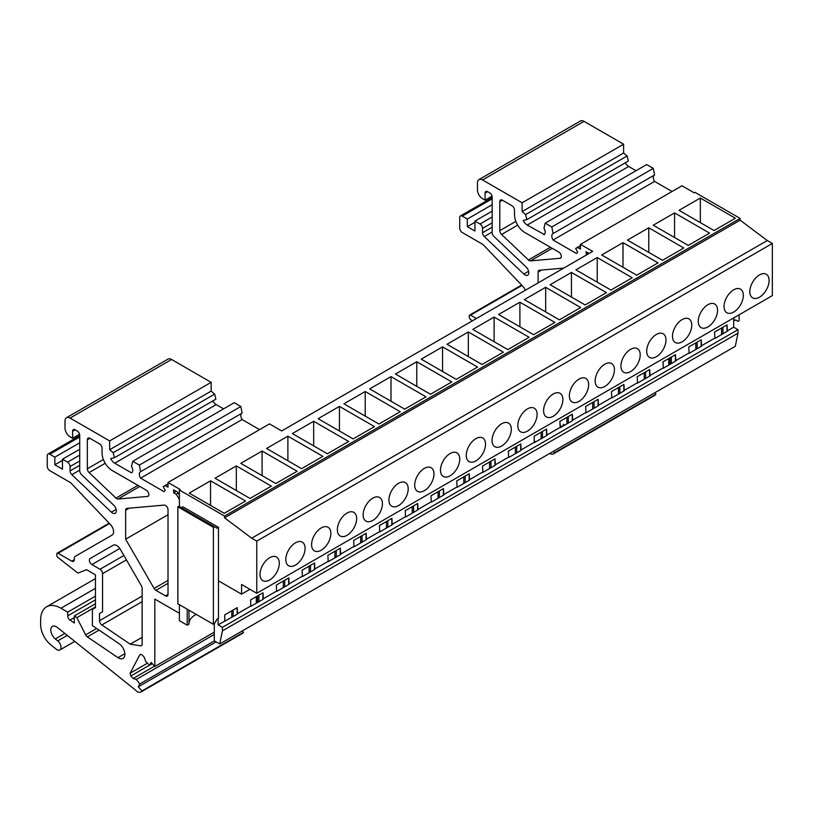 <?xml version="1.0" encoding="UTF-8"?>
<svg xmlns="http://www.w3.org/2000/svg" width="813" height="813" viewBox="0 0 813 813"><rect width="100%" height="100%" fill="white"/><g stroke="black" fill="none" stroke-linecap="round" stroke-linejoin="round"><path stroke-width="1.22" d="M224.551 517.83L740.125 220.171L740.125 218.412L694.963 192.335L694.15 192.803L681.975 185.771L580.482 244.367L592.657 251.4L281.694 430.941L269.51 423.898L168.017 482.495L180.201 489.528L179.388 490.005L224.551 516.072L224.551 517.83L251.705 538.196L256.776 541.123L256.776 593.277L241.552 584.486L241.552 594.151L218.463 580.828L218.463 618.439L216.939 619.323L214.398 623.713L213.392 624.303L177.864 603.795L177.864 506.814L213.392 527.322L214.398 526.743L178.88 506.235L177.864 506.814M187.203 609.181L187.203 625.187L179.388 620.675L179.388 604.669M179.388 506.529L179.388 490.005M740.125 218.412L224.551 516.072M740.125 220.171L767.279 240.526L251.705 538.196M767.279 240.526L772.35 243.463L256.776 541.123M772.35 243.463L772.35 295.607L256.776 593.277M249.926 589.323L241.552 594.151M733.682 317.934L733.682 327.192L737.991 329.682L222.416 627.351L222.416 630.868L219.723 643.957L214.297 640.827L214.297 623.774M737.991 329.682L737.991 333.198L222.416 630.868M737.991 333.198L735.298 346.297L219.723 643.957M218.108 618.652L218.108 624.862L222.416 627.351M218.463 580.828L218.463 527.322L182.945 506.814L181.421 507.698M721.578 334.59L721.578 328.025M722.95 333.797L722.95 327.243M726.954 331.491L726.954 324.926M714.556 332.09L727.035 324.885L727.391 331.237L714.901 338.442L714.556 332.09M769.098 280.495A13.638 7.876 120 0 0 766.283 274.255A13.638 7.876 120 0 0 755.775 277.904A13.638 7.876 120 0 0 749.82 291.623A13.638 7.876 120 0 0 752.645 297.873A13.638 7.876 120 0 0 763.153 294.215A13.638 7.876 120 0 0 769.098 280.495M700.339 198.016L679.028 210.323L714.048 230.536L735.359 218.24L700.339 198.016L700.339 222.63M695.796 349.478L695.796 342.913M697.168 348.686L697.168 342.121M701.172 346.368L701.172 339.814M688.774 346.968L701.253 339.763L701.609 346.125L689.129 353.33L688.774 346.968M743.326 295.373A13.638 7.876 120 0 0 740.501 289.133A13.638 7.876 120 0 0 729.993 292.792A13.638 7.876 120 0 0 724.037 306.511A13.638 7.876 120 0 0 726.863 312.751A13.638 7.876 120 0 0 737.371 309.103A13.638 7.876 120 0 0 743.326 295.373M674.566 212.904L653.245 225.211L688.265 245.424L709.576 233.118L674.566 212.904L674.566 237.518M670.024 364.356L670.024 357.801M671.386 363.563L671.386 357.009M675.4 361.257L675.4 354.692M662.991 361.856L675.481 354.651L675.827 361.002L663.347 368.208L662.991 361.856M717.544 310.261A13.638 7.876 120 0 0 714.718 304.021A13.638 7.876 120 0 0 704.21 307.67A13.638 7.876 120 0 0 698.265 321.389A13.638 7.876 120 0 0 701.091 327.639A13.638 7.876 120 0 0 711.588 323.981A13.638 7.876 120 0 0 717.544 310.261M648.784 227.782L627.473 240.089L662.483 260.302L683.794 248.006L648.784 227.782L648.784 252.396M644.242 379.244L644.242 372.679M645.613 378.452L645.613 371.887M649.617 376.134L649.617 369.58M637.219 376.734L649.699 369.529L650.054 375.891L637.565 383.096L637.219 376.734M691.761 325.139A13.638 7.876 120 0 0 688.946 318.899A13.638 7.876 120 0 0 678.438 322.558A13.638 7.876 120 0 0 672.483 336.277A13.638 7.876 120 0 0 675.308 342.517A13.638 7.876 120 0 0 685.816 338.869A13.638 7.876 120 0 0 691.761 325.139M623.002 242.67L601.691 254.977L636.711 275.19L658.022 262.884L623.002 242.67L623.002 267.284M618.459 394.122L618.459 387.567M619.831 393.34L619.831 386.775M623.835 391.023L623.835 384.458M611.437 391.622L623.917 384.417L624.272 390.768L611.793 397.974L611.437 391.622M665.989 340.027A13.638 7.876 120 0 0 663.164 333.787A13.638 7.876 120 0 0 652.656 337.436A13.638 7.876 120 0 0 646.701 351.155A13.638 7.876 120 0 0 649.526 357.405A13.638 7.876 120 0 0 660.034 353.746A13.638 7.876 120 0 0 665.989 340.027M597.23 257.548L575.919 269.855L610.929 290.068L632.24 277.772L597.23 257.548L597.23 282.162M592.687 409.01L592.687 402.445M594.059 408.217L594.059 401.652M598.063 405.911L598.063 399.346M585.655 406.5L598.144 399.295L598.5 405.657L586.01 412.862L585.655 406.5M640.207 354.905A13.638 7.876 120 0 0 637.382 348.665A13.638 7.876 120 0 0 626.874 352.324A13.638 7.876 120 0 0 620.929 366.043A13.638 7.876 120 0 0 623.754 372.283A13.638 7.876 120 0 0 634.252 368.635A13.638 7.876 120 0 0 640.207 354.905M571.448 272.436L550.137 284.743L585.147 304.956L606.468 292.65L571.448 272.436L571.448 297.05M566.905 423.888L566.905 417.333M568.277 423.106L568.277 416.541M572.281 420.788L572.281 414.224M559.883 421.388L572.362 414.183L572.718 420.534L560.228 427.74L559.883 421.388M614.435 369.793A13.638 7.876 120 0 0 611.61 363.553A13.638 7.876 120 0 0 601.102 367.202A13.638 7.876 120 0 0 595.146 380.921A13.638 7.876 120 0 0 597.972 387.171A13.638 7.876 120 0 0 608.48 383.512A13.638 7.876 120 0 0 614.435 369.793M545.665 287.314L524.355 299.621L559.374 319.844L580.685 307.538L545.665 287.314L545.665 311.928M541.133 438.776L541.133 432.211M542.495 437.983L542.495 431.418M546.499 435.677L546.499 429.112M534.1 436.266L546.58 429.061L546.936 435.422L534.456 442.628L534.1 436.266M588.653 384.671A13.638 7.876 120 0 0 585.827 378.431A13.638 7.876 120 0 0 575.319 382.09A13.638 7.876 120 0 0 569.364 395.809A13.638 7.876 120 0 0 572.189 402.049A13.638 7.876 120 0 0 582.697 398.4A13.638 7.876 120 0 0 588.653 384.671M519.893 302.202L498.582 314.509L533.592 334.722L554.903 322.415L519.893 302.202L519.893 326.816M515.351 453.654L515.351 447.099M516.722 452.871L516.722 446.307M520.726 450.554L520.726 443.989M508.318 451.154L520.808 443.949L521.163 450.3L508.674 457.516L508.318 451.154M562.87 399.559A13.638 7.876 120 0 0 560.045 393.319A13.638 7.876 120 0 0 549.537 396.968A13.638 7.876 120 0 0 543.592 410.697A13.638 7.876 120 0 0 546.417 416.937A13.638 7.876 120 0 0 556.925 413.278A13.638 7.876 120 0 0 562.87 399.559M494.111 317.09L472.8 329.387L507.81 349.61L529.131 337.304L494.111 317.09L494.111 341.694M489.568 468.542L489.568 461.977M490.94 467.749L490.94 461.184M494.944 465.443L494.944 458.878M482.546 466.032L495.026 458.827L495.381 465.188L482.902 472.394L482.546 466.032M537.098 414.447A13.638 7.876 120 0 0 534.273 408.197A13.638 7.876 120 0 0 523.765 411.856A13.638 7.876 120 0 0 517.81 425.575A13.638 7.876 120 0 0 520.635 431.815A13.638 7.876 120 0 0 531.143 428.166A13.638 7.876 120 0 0 537.098 414.447M468.329 331.968L447.018 344.275L482.038 364.488L503.349 352.181L468.329 331.968L468.329 356.582M463.796 483.42L463.796 476.865M465.158 482.637L465.158 476.072M469.162 480.32L469.162 473.755M456.764 480.92L469.243 473.715L469.599 480.066L457.119 487.282L456.764 480.92M511.316 429.325A13.638 7.876 120 0 0 508.491 423.085A13.638 7.876 120 0 0 497.983 426.734A13.638 7.876 120 0 0 492.028 440.463A13.638 7.876 120 0 0 494.853 446.703A13.638 7.876 120 0 0 505.361 443.044A13.638 7.876 120 0 0 511.316 429.325M442.557 346.856L421.246 359.153L456.256 379.376L477.566 367.07L442.557 346.856L442.557 371.46M438.014 498.308L438.014 491.743M439.386 497.515L439.386 490.95M443.39 495.208L443.39 488.643M430.981 495.798L443.471 488.593L443.827 494.954L431.337 502.16L430.981 495.798M485.534 444.213A13.638 7.876 120 0 0 482.709 437.963A13.638 7.876 120 0 0 472.201 441.622A13.638 7.876 120 0 0 466.256 455.341A13.638 7.876 120 0 0 469.081 461.581A13.638 7.876 120 0 0 479.589 457.932A13.638 7.876 120 0 0 485.534 444.213M416.774 361.734L395.464 374.041L430.473 394.254L451.794 381.947L416.774 361.734L416.774 386.348M412.232 513.186L412.232 506.631M413.604 512.403L413.604 505.838M417.608 510.086L417.608 503.521M405.209 510.686L417.689 503.481L418.045 509.832L405.565 517.048L405.209 510.686M459.762 459.091A13.638 7.876 120 0 0 456.936 452.851A13.638 7.876 120 0 0 446.428 456.5A13.638 7.876 120 0 0 440.473 470.229A13.638 7.876 120 0 0 443.298 476.469A13.638 7.876 120 0 0 453.806 472.81A13.638 7.876 120 0 0 459.762 459.091M391.002 376.622L369.681 388.919L404.701 409.142L426.012 396.835L391.002 376.622L391.002 401.226M386.46 528.074L386.46 521.509M387.821 527.281L387.821 520.726M391.825 524.974L391.825 518.409M379.427 525.574L391.907 518.359L392.262 524.72L379.783 531.926L379.427 525.574M433.979 473.979A13.638 7.876 120 0 0 431.154 467.729A13.638 7.876 120 0 0 420.646 471.388A13.638 7.876 120 0 0 414.691 485.107A13.638 7.876 120 0 0 417.516 491.347A13.638 7.876 120 0 0 428.024 487.698A13.638 7.876 120 0 0 433.979 473.979M365.22 391.5L343.909 403.807L378.919 424.02L400.23 411.713L365.22 391.5L365.22 416.114M360.677 542.962L360.677 536.397M362.049 542.169L362.049 535.604M366.053 539.852L366.053 533.298M353.645 540.452L366.135 533.247L366.49 539.598L354.001 546.814L353.645 540.452M408.197 488.857A13.638 7.876 120 0 0 405.372 482.617A13.638 7.876 120 0 0 394.864 486.265A13.638 7.876 120 0 0 388.919 499.995A13.638 7.876 120 0 0 391.744 506.235A13.638 7.876 120 0 0 402.252 502.576A13.638 7.876 120 0 0 408.197 488.857M339.438 406.388L318.127 418.695L353.137 438.908L374.458 426.601L339.438 406.388L339.438 430.992M334.895 557.84L334.895 551.275M336.267 557.047L336.267 550.492M340.271 554.74L340.271 548.175M327.873 555.34L340.352 548.125L340.708 554.486L328.228 561.692L327.873 555.34M382.425 503.745A13.638 7.876 120 0 0 379.6 497.495A13.638 7.876 120 0 0 369.092 501.154A13.638 7.876 120 0 0 363.137 514.873A13.638 7.876 120 0 0 365.962 521.113A13.638 7.876 120 0 0 376.47 517.464A13.638 7.876 120 0 0 382.425 503.745M313.666 421.266L292.345 433.573L327.365 453.786L348.675 441.479L313.666 421.266L313.666 445.88M309.123 572.728L309.123 566.163M310.485 571.935L310.485 565.37M314.489 569.618L314.489 563.063M302.09 570.218L314.57 563.013L314.926 569.364L302.446 576.58L302.09 570.218M356.643 518.623A13.638 7.876 120 0 0 353.818 512.383A13.638 7.876 120 0 0 343.31 516.031A13.638 7.876 120 0 0 337.354 529.761A13.638 7.876 120 0 0 340.18 536.001A13.638 7.876 120 0 0 350.688 532.342A13.638 7.876 120 0 0 356.643 518.623M287.883 436.154L266.573 448.461L301.582 468.674L322.893 456.367L287.883 436.154L287.883 460.758M283.341 587.606L283.341 581.041M284.713 586.813L284.713 580.258M288.717 584.506L288.717 577.941M276.308 585.106L288.798 577.891L289.154 584.252L276.664 591.458L276.308 585.106M330.861 533.511A13.638 7.876 120 0 0 328.035 527.271A13.638 7.876 120 0 0 317.527 530.919A13.638 7.876 120 0 0 311.582 544.639A13.638 7.876 120 0 0 314.407 550.879A13.638 7.876 120 0 0 324.915 547.23A13.638 7.876 120 0 0 330.861 533.511M262.101 451.032L240.79 463.339L275.8 483.552L297.121 471.245L262.101 451.032L262.101 475.646M257.558 602.494L257.558 595.929M258.93 601.701L258.93 595.136M262.934 599.384L262.934 592.829M250.536 599.984L263.016 592.779L263.371 599.14L250.892 606.346L250.536 599.984M305.088 548.389A13.638 7.876 120 0 0 302.263 542.149A13.638 7.876 120 0 0 291.755 545.797A13.638 7.876 120 0 0 285.8 559.527A13.638 7.876 120 0 0 288.625 565.767A13.638 7.876 120 0 0 299.133 562.118A13.638 7.876 120 0 0 305.088 548.389M236.329 465.92L215.008 478.227L250.028 498.44L271.339 486.133L236.329 465.92L236.329 490.524M187.203 625.187L189.012 624.14L189.012 610.228M196.238 614.404A21.351 12.327 0 0 0 189.012 623.175M224.754 621.02L224.754 614.872L237.233 607.657L237.589 614.018L218.108 624.862M250.536 606.142L237.233 613.815M276.308 591.254L263.016 598.927M302.09 576.376L288.798 584.049M327.873 561.488L314.57 569.161M353.645 546.6L340.352 554.283M379.427 531.722L366.135 539.395M405.209 516.834L391.907 524.517M430.981 501.956L417.689 509.629M456.764 487.068L443.471 494.751M482.546 472.19L469.243 479.863M508.318 457.302L495.026 464.985M534.1 442.424L520.808 450.097M559.883 427.536L546.58 435.219M585.655 412.658L572.362 420.331M611.437 397.77L598.144 405.453M637.219 382.893L623.917 390.565M662.991 368.004L649.699 375.687M688.774 353.127L675.481 360.799M714.556 338.238L701.253 345.911M733.682 327.192L727.035 331.033M231.786 617.372L231.786 610.807M233.148 616.579L233.148 610.024M237.152 614.272L237.152 607.707M279.306 563.277A13.638 7.876 -60 0 1 273.351 576.996A13.638 7.876 -60 0 1 262.843 580.655A13.638 7.876 -60 0 1 260.028 574.405A13.638 7.876 -60 0 1 265.973 560.685A13.638 7.876 -60 0 1 276.481 557.037A13.638 7.876 -60 0 1 279.306 563.277M245.556 501.021L210.547 480.798L189.236 493.105L224.246 513.318L245.556 501.021M210.547 480.798L210.547 505.412M734.037 317.731L733.682 320.576M734.037 320.779L735.562 319.895L738.092 321.369L739.108 320.779L739.108 314.804M214.398 526.743L216.939 528.206L218.463 527.322M213.392 624.303L213.392 527.322M99.074 630.126L87.367 636.894L117.976 657.656A8.973 5.183 60 0 0 123.017 658.449A8.973 5.183 60 0 0 124.491 651.609A8.973 5.183 60 0 0 119.084 643.693L92.408 625.604L92.408 609.404L95.456 607.646L95.456 574.842L86.574 569.71L77.936 573.094L57.865 557.423A1.799 1.037 60 0 1 56.819 555.37L56.819 553.999A1.799 1.037 60 0 1 57.195 553.175A1.799 1.037 60 0 1 58.089 553.267L71.768 561.163A3.587 2.073 60 0 0 73.566 561.346A3.587 2.073 60 0 0 74.308 559.7L74.308 558.094A3.587 2.073 60 0 1 75.05 556.458L112.103 535.066A7.175 4.146 60 0 0 110.436 524.537L70.589 482.658L49.786 470.646A3.587 2.073 60 0 1 47.245 466.256L47.245 455.707A3.587 2.073 60 0 1 47.987 454.061A3.587 2.073 60 0 1 49.786 454.243L54.857 457.17L54.857 464.792L62.469 469.182L62.469 459.223L67.55 462.15A3.587 2.073 60 0 1 70.081 466.55L70.081 470.869A3.587 2.073 60 0 0 71.839 474.68L111.351 512.16A5.386 3.11 60 0 0 115.202 513.308A5.386 3.11 60 0 0 113.678 505.137L81.483 474.589A3.587 2.073 60 0 1 79.725 470.788L79.725 435.362A3.587 2.073 60 0 0 77.184 430.971L75.162 429.792L72.621 431.256A3.587 2.073 60 0 1 73.363 429.62A3.587 2.073 60 0 1 75.162 429.792M72.621 431.256L72.621 438.288L70.081 436.825A7.175 4.146 60 0 1 65.01 428.034L65.01 421.002A7.175 4.146 60 0 1 66.493 417.719A7.175 4.146 60 0 1 70.081 418.075L109.664 440.931L109.664 449.721L113.159 452.709L114.42 457.739L110.7 458.552A7.175 4.146 60 0 0 114.735 463.197L131.482 472.861A5.244 3.028 60 0 0 131.665 472.77A5.244 3.028 60 0 0 131.482 466.418L132.753 461.286L139.348 465.097L140.619 471.692A5.244 3.028 60 0 0 140.436 471.784A5.244 3.028 60 0 0 140.619 478.135L164.033 491.652L165.222 490.33L163.179 486.591L165.263 485.707L168.017 487.211L168.017 482.495M179.388 495.158L177.661 492.17L173.606 489.822L173.606 492.78L176.136 494.243L179.388 499.05M179.388 613.287L154.826 599.1L154.826 666.487L151.147 662.382L149.643 665.237L145.751 661.538L144.308 657.341L142.011 654.78L139.988 654.455L130.121 673.194L130.863 675.959L133.159 678.52L136.32 679.455L139.785 683.967L138.281 686.822L141.96 690.928A7.175 4.146 60 0 1 140.954 692.005A7.175 4.146 60 0 1 135.212 689.861L57.449 627.514A7.896 4.553 60 0 0 52.439 626.386A7.896 4.553 60 0 0 51.046 632.026A7.896 4.553 60 0 0 55.325 638.937L57.733 640.878A5.742 3.313 60 0 1 60.843 645.898A5.742 3.313 60 0 1 59.837 650.004A5.742 3.313 60 0 1 56.188 649.181L50.914 644.953A17.937 10.356 60 0 1 40.65 624.648L40.65 619.953A28.709 16.575 60 0 1 46.595 606.813A28.709 16.575 60 0 1 60.945 608.236L67.713 612.138L67.713 615.848A3.587 2.073 60 0 0 70.03 620.106L74.308 623.012L74.308 615.949L76.849 617.677L85.65 634.862A3.587 2.073 60 0 0 87.367 636.894M120.354 549.354L141.401 585.807A3.587 2.073 60 0 1 142.143 588.307L142.143 644.018A3.587 2.073 60 0 1 141.401 645.654A3.587 2.073 60 0 1 140.476 645.807L130.212 644.191L101.828 624.933A3.587 2.073 60 0 1 99.511 620.685L99.511 613.51L102.56 611.752L102.56 573.663A3.587 2.073 60 0 0 100.019 569.273L91.899 564.578A3.587 2.073 60 0 1 89.552 561.417A3.587 2.073 60 0 1 90.101 558.541L113.18 545.218A7.175 4.146 60 0 1 120.354 549.354M148.515 495.879L147.58 496.418A3.587 2.073 60 0 0 148.108 496.255A3.587 2.073 60 0 0 148.657 493.379A3.587 2.073 60 0 0 146.32 490.219L112.204 470.524A14.349 8.282 60 0 1 102.052 452.943L102.052 448.258A3.587 2.073 60 0 0 99.511 443.868L89.877 438.298L87.337 439.762A3.587 2.073 60 0 1 88.078 438.116A3.587 2.073 60 0 1 89.877 438.298M147.58 496.418L118.017 499.019A3.587 2.073 60 0 1 115.974 498.084L89.095 472.587A3.587 2.073 60 0 1 87.337 468.776L87.337 439.762M168.017 509.832L168.017 594.415A3.587 2.073 60 0 1 167.275 596.061A3.587 2.073 60 0 1 165.486 595.888L155.883 590.34A3.587 2.073 60 0 1 154.084 588.439L125.649 539.192L125.649 510.178A3.587 2.073 60 0 1 126.391 508.542A3.587 2.073 60 0 1 126.919 508.379L164.216 505.097A3.587 2.073 60 0 1 168.017 509.832M214.297 632.148L154.826 666.487M256.319 596.651L256.319 603.205M152.316 663.693L149.643 665.237M147.478 663.174L130.121 673.194M149.562 665.156L130.863 675.959M154.541 666.172L133.159 678.52M214.297 634.435L136.32 679.455M214.398 640.888L139.785 683.967M216.116 641.874L138.281 686.822M242.233 630.969L243.453 632.331L141.96 690.928M243.453 632.331A7.175 4.146 60 0 1 242.437 633.408L140.954 692.005M95.456 596.122L67.713 612.138M95.456 603.744L74.308 615.949M95.456 606.925L76.849 617.677M79.725 442.811L54.857 457.17M62.469 460.392L54.857 464.792M79.725 449.264L62.469 459.223M79.572 434.274L72.621 438.288M109.664 440.931L211.156 382.334L171.573 359.478A7.175 4.146 -120 0 0 167.986 359.122L66.493 417.719M211.156 382.334L211.156 391.124L109.664 449.721M211.156 391.124L214.652 394.112L113.159 452.709M214.652 394.112L215.912 399.153L114.42 457.739M114.735 463.197L216.228 404.6A7.175 4.146 60 0 1 212.742 400.982M216.228 404.6L223.585 408.848M139.348 465.097L240.841 406.5L234.246 402.699L132.753 461.286M240.841 406.5L242.111 413.095L140.619 471.692M140.619 478.135L242.111 419.538A5.244 3.028 60 0 1 241.756 413.299M242.111 419.538L259.591 429.63M168.017 483.796L163.179 486.591M168.017 484.111L165.263 485.707M142.143 637.311L130.212 644.191M102.56 611.752L99.511 613.51M113.21 545.198L90.101 558.541M168.017 514.731L125.649 539.192M176.167 491.306L173.606 492.78M178.179 493.064L176.136 494.243M179.388 498.237L178.677 498.643M668.774 358.513L668.774 365.078M564.517 425.27L563.612 424.254L562.444 426.469M561.824 426.825L559.883 424.986M654.689 392.831L655.908 394.193L554.415 452.79A7.175 4.146 60 0 1 553.409 453.878A7.175 4.146 60 0 1 549.7 453.451M553.196 451.428L554.415 452.79M655.908 394.193A7.175 4.146 60 0 1 654.902 395.281L553.409 453.878M535.543 441.998L534.1 440.849M472.343 320.861L470.331 319.285A1.799 1.037 -120 0 1 469.284 317.243L469.284 315.861A1.799 1.037 -120 0 1 469.65 315.048A1.799 1.037 -120 0 1 470.544 315.129L476.408 318.513M525.35 290.261A7.175 4.146 -120 0 0 522.901 286.41L483.054 244.53L462.241 232.518A3.587 2.073 -120 0 1 459.711 228.118L459.711 217.579A3.587 2.073 -120 0 1 460.453 215.933A3.587 2.073 -120 0 1 462.241 216.106L467.323 219.043L467.323 226.654L474.934 231.055L474.934 221.085L480.005 224.022A3.587 2.073 -120 0 1 482.546 228.412L482.546 232.742A3.587 2.073 -120 0 0 484.304 236.542L523.806 274.022A5.386 3.11 60 0 0 527.667 275.18A5.386 3.11 60 0 0 526.133 267.01L493.948 236.461A3.587 2.073 -120 0 1 492.18 232.66L492.18 197.234A3.587 2.073 -120 0 0 489.65 192.833L487.617 191.665A3.587 2.073 -120 0 0 485.818 191.482A3.587 2.073 -120 0 0 485.076 193.128L485.076 200.161L482.546 198.697A7.175 4.146 -120 0 1 477.465 189.907L477.465 182.874A7.175 4.146 -120 0 1 478.959 179.592A7.175 4.146 -120 0 1 482.546 179.947L522.119 202.793L522.119 211.583L525.625 214.581L526.875 219.612L523.155 220.414A7.175 4.146 60 0 0 527.2 225.059L544.304 234.53M492.18 204.683L467.323 219.043M474.934 222.264L467.323 226.654M492.18 211.126L474.934 221.085M492.028 196.146L485.076 200.161M522.119 202.793L623.612 144.206L584.029 121.35A7.175 4.146 -120 0 0 580.441 120.995L478.959 179.592M623.612 144.206L623.612 152.986L522.119 211.583M623.612 152.986L627.118 155.984L525.625 214.581M627.118 155.984L628.368 161.015L526.875 219.612M527.2 225.059L628.693 166.472A7.175 4.146 60 0 1 625.197 162.844M628.693 166.472L636.051 170.72M545.208 223.158L551.814 226.969L653.296 168.372L646.701 164.561L545.208 223.158L543.948 228.29A5.244 3.028 60 0 1 544.131 234.642A5.244 3.028 60 0 1 543.948 234.733M551.814 226.969L553.074 233.555L654.567 174.968L653.296 168.372M553.074 233.555A5.244 3.028 60 0 0 552.891 233.656A5.244 3.028 60 0 0 553.074 240.008L654.567 181.411A5.244 3.028 60 0 1 654.211 175.171M553.074 240.008L576.488 253.524L577.687 252.203L575.634 248.453L577.728 247.569L580.482 249.083L580.482 244.367M654.567 181.411L672.046 191.502M580.482 245.658L575.634 248.453M580.482 245.983L577.728 247.569M524.659 232.396L558.775 252.091A3.587 2.073 60 0 1 561.122 255.252A3.587 2.073 60 0 1 560.574 258.127A3.587 2.073 60 0 1 560.045 258.29L530.472 260.882A3.587 2.073 60 0 1 528.43 259.957L501.56 234.459A3.587 2.073 60 0 1 499.792 230.648L499.792 201.634A3.587 2.073 60 0 1 500.544 199.988A3.587 2.073 60 0 1 502.332 200.161L511.977 205.73A3.587 2.073 60 0 1 514.507 210.13L514.507 214.815A14.349 8.282 60 0 0 524.659 232.396M538.104 282.894L538.104 272.05A3.587 2.073 60 0 1 538.856 270.404A3.587 2.073 60 0 1 539.375 270.241L563.724 268.107M589.11 253.453L586.061 251.695L586.549 254.926M588.622 253.168L586.061 254.652M55.325 638.937L64.847 633.439M67.255 635.38L57.733 640.878M95.456 588.317L60.945 608.236M95.456 599.831L67.713 615.848M74.308 617.636L70.03 620.106M96.666 628.49L85.65 634.862M124.846 653.682L117.976 657.656M109.521 523.572L58.089 553.267M74.308 559.7L71.768 561.163M79.725 436.957L49.786 454.243M79.725 455.117L67.55 462.15M79.725 460.981L70.081 466.55M79.725 465.3L70.081 470.869M79.725 470.127L71.839 474.68M116.137 509.395L111.351 512.16M171.573 359.478L70.081 418.075M142.143 601.661L101.828 624.933M142.143 596.071L99.511 620.685M126.432 559.883L102.56 573.663M123.891 555.492L100.019 569.273M119.796 548.47L91.899 564.578M141.99 644.933L140.476 645.807M129.104 508.186L125.649 510.178M168.017 594.415L165.486 595.888M168.017 583.328L155.883 590.34M168.017 580.401L154.084 588.439M139.785 486.448L118.017 499.019M137.956 485.391L115.974 498.084M105.223 463.278L89.095 472.587M103.383 459.518L87.337 468.776M521.976 285.434L470.544 315.129M492.18 198.819L462.241 216.106M492.18 216.99L480.005 224.022M492.18 222.843L482.546 228.412M492.18 227.173L482.546 232.742M492.18 232L484.304 236.542M528.592 271.257L523.806 274.022M487.617 191.665L485.076 193.128M584.029 121.35L482.546 179.947M560.045 258.29L560.97 257.751M499.792 201.634L502.332 200.161M499.792 230.648L515.838 221.38M501.56 234.459L517.678 225.15M528.43 259.957L550.421 247.264M530.472 260.882L552.24 248.321M538.104 272.05L541.57 270.048M59.837 650.004L74.755 641.386M95.456 578.602L46.595 606.813M109.145 523.176L57.195 553.175M79.725 435.738L47.987 454.061M521.611 285.048L469.65 315.048M492.18 197.61L460.453 215.933"/></g></svg>
